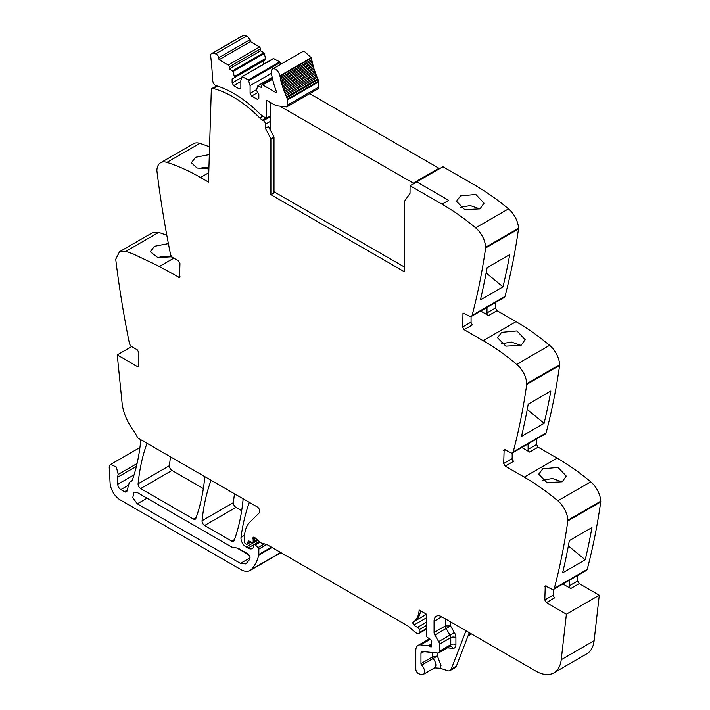 <?xml version="1.0" encoding="UTF-8"?>
<svg xmlns="http://www.w3.org/2000/svg" width="710" height="710" viewBox="0 0 710 710"><rect width="100%" height="100%" fill="white"/><g stroke="black" fill="none" stroke-linecap="round" stroke-linejoin="round"><path stroke-width="1.06" d="M544.801 599.959L553.285 595.06A2.183 1.26 60 0 0 554.821 597.731L546.345 602.63L544.801 599.959L545.253 585.901L551.821 589.176A3.63 2.094 -120 0 0 553.64 589.353A3.63 2.094 -120 0 0 554.306 588.404A872.066 503.488 -120 0 0 567.609 522.489A872.066 503.488 -120 0 0 567.831 520.909A4.358 2.52 -120 0 0 567.867 520.182A18.167 10.49 -120 0 0 557.838 500.798A218.014 125.874 -120 0 0 550.321 494.746A218.014 125.874 -120 0 0 524.246 477.129L505.236 466.15L503.692 463.479L504.144 449.43L510.712 452.696A3.63 2.094 -120 0 0 512.531 452.882A3.63 2.094 -120 0 0 513.197 451.924A872.066 503.488 -120 0 0 526.5 386.018A872.066 503.488 -120 0 0 526.722 384.438A4.358 2.52 -120 0 0 526.758 383.711A18.167 10.49 -120 0 0 516.729 364.328A218.014 125.874 -120 0 0 509.212 358.275A218.014 125.874 -120 0 0 483.137 340.658L464.127 329.68L462.583 327.008L463.035 312.959L469.603 316.225A3.63 2.094 -120 0 0 471.422 316.403L504.304 297.419A3.63 2.094 -120 0 0 504.97 296.461A872.066 503.488 -120 0 0 518.504 228.975A4.358 2.52 -120 0 0 518.531 228.247A18.167 10.49 -120 0 0 508.511 208.864A218.014 125.874 -120 0 0 474.919 185.195L442.951 166.735L416.743 181.866L448.711 200.326L416.743 181.866L410.06 185.727L410.025 193.377L404.514 201.214L404.514 271.823L270.909 194.691L273.998 192.907L273.998 137.128L270.909 138.911L270.909 194.691M495.473 302.522L495.473 308.025L497.018 310.687L516.028 321.666L483.137 340.658M512.531 452.882L545.413 433.89A3.63 2.094 -120 0 0 546.088 432.94A872.066 503.488 -120 0 0 559.613 365.455A4.358 2.52 -120 0 0 559.64 364.718A18.167 10.49 -120 0 0 549.62 345.335A218.014 125.874 -120 0 0 516.028 321.666M536.582 438.993L536.582 444.495L538.127 447.167L557.137 458.145L524.246 477.129M553.64 589.353L586.522 570.37A3.63 2.094 -120 0 0 587.197 569.411A872.066 503.488 -120 0 0 600.722 501.926A4.358 2.52 -120 0 0 600.749 501.198A18.167 10.49 -120 0 0 590.729 481.815A218.014 125.874 -120 0 0 557.137 458.145M577.691 575.464L577.691 580.966L579.236 583.638L599.275 595.211L594.119 640.704L561.228 659.697L566.385 614.194L546.345 602.63M445.374 618.854L445.374 625.918L434.067 632.45L434.067 621.232A10.898 6.292 -120 0 1 436.322 616.236A10.898 6.292 -120 0 1 441.771 616.777L535.731 671.021A36.334 20.98 -120 0 0 553.898 672.823L586.788 653.839A36.334 20.98 -120 0 0 593.427 644.405A36.334 20.98 -120 0 0 594.119 640.704M138.849 365.579L138.397 366.573L137.305 366.466L138.849 365.579L138.849 352.524L137.305 349.852L131.829 346.693A3.63 2.094 -120 0 1 129.344 343.054A872.066 503.488 -120 0 1 116.041 261.786A872.066 503.488 -120 0 1 115.819 259.94A4.358 2.52 -120 0 1 115.783 259.177L119.528 251.73L152.41 232.747L158.703 232.383L166.815 235.241M209.565 146.872A218.014 125.874 -120 0 0 199.812 143.376A18.167 10.49 -120 0 0 193.528 143.739L160.637 162.723A18.167 10.49 -120 0 0 156.892 170.178A4.358 2.52 -120 0 0 156.928 170.932A872.066 503.488 -120 0 0 170.453 254.047A3.63 2.094 -120 0 0 172.938 257.686L178.414 260.854L179.958 263.517L179.506 277.575L159.404 266.49L173.79 258.183M234.513 493.796A254.349 146.855 -120 0 0 233.412 502.627A3.63 2.094 -120 0 0 235.968 507.393L204.622 525.489A3.63 2.094 -120 0 1 202.066 520.723A254.349 146.855 -120 0 1 210.985 480.422A3.63 2.094 -120 0 1 211.056 480.253M241.684 510.694L235.968 507.393M170.524 456.858A254.349 146.855 -120 0 0 169.441 465.689A3.63 2.094 -120 0 0 171.989 470.455L140.642 488.551A3.63 2.094 -120 0 1 138.095 483.794A254.349 146.855 -120 0 1 146.952 443.457A3.63 2.094 -120 0 1 147.023 443.288M203.353 488.569L171.989 470.455M262.629 116.298L259.762 117.958A106.828 61.681 -120 0 0 213.231 88.475A2.946 1.704 -120 0 0 212.317 88.564A2.946 1.704 -120 0 0 211.864 89.078L211.349 88.759L216.79 85.981M208.767 172.716L200.513 177.482L208.483 182.079L211.349 88.759M200.513 177.482A218.014 125.874 -120 0 0 166.921 162.368A18.167 10.49 -120 0 0 160.637 162.723M119.528 251.73L125.812 251.367L133.329 254.002L159.404 266.49M131.661 346.586L117.265 354.902L137.305 366.466M117.265 354.902L122.067 402.818A36.334 20.98 -120 0 0 132.779 429.648A36.334 20.98 -120 0 1 137.829 437.972L257.242 506.922A3.63 2.094 -120 0 1 259.541 509.878A3.63 2.094 -120 0 1 259.31 512.842L249.991 522.001A39.973 23.075 -120 0 0 245.039 531.914A39.973 23.075 -120 0 0 244.444 538.216L244.444 541.899A1.455 0.843 -120 0 0 245.474 543.683L246.263 544.135A1.819 1.047 -120 0 0 247.169 544.224A1.819 1.047 -120 0 0 247.506 543.753L248.092 541.561A1.819 1.047 -120 0 1 248.42 541.091A1.819 1.047 -120 0 1 249.219 541.118L252.006 542.449A1.819 1.047 -120 0 0 252.804 542.484A1.819 1.047 -120 0 0 253.186 541.65L253.186 540.053A3.63 2.094 -120 0 0 253.026 538.925A2.183 1.26 -120 0 1 253.381 537.248A2.183 1.26 -120 0 1 254.464 537.355A2.183 1.26 -120 0 1 254.863 537.647L260.108 542.298A3.63 2.094 -120 0 0 261.413 543.052L266.738 544.543L258.839 549.078A1.455 0.843 -120 0 0 258.103 547.516L255.343 544.987A1.819 1.047 -120 0 0 254.073 544.623A1.819 1.047 -120 0 0 253.701 545.457L253.701 546.531A1.819 1.047 -120 0 1 253.585 547.073A8.724 5.032 -120 0 1 252.298 548.502A8.724 5.032 -120 0 1 247.941 548.067L246.113 547.019A7.269 4.198 -120 0 1 241.027 537.319A254.349 146.855 -120 0 1 249.308 502.547A3.63 2.094 -120 0 1 249.379 502.378M426.355 629.184L418.785 633.551A1.819 1.047 -120 0 1 418.208 633.604L417.285 633.356A7.269 4.198 -120 0 1 414.622 631.82L408.836 626.682A7.269 4.198 -120 0 0 407.505 625.714L267.386 544.818A3.63 2.094 -120 0 0 266.738 544.543M418.785 633.551A1.819 1.047 -120 0 0 419.166 632.716L419.166 629.628A1.819 1.047 -120 0 0 417.631 627.285A11.626 6.709 -120 0 1 413.939 625.031A1.997 1.154 -120 0 1 413.282 621.933A29.066 16.783 -120 0 0 419.131 609.97L426.355 614.141L426.355 635.37A1.819 1.047 -120 0 0 427.597 637.571L430.508 639.373A1.819 1.047 -120 0 1 431.671 642.053A3.63 2.094 -120 0 0 431.494 643.02L431.494 644.254A3.63 2.094 -120 0 0 431.671 645.417A1.819 1.047 -120 0 1 431.378 646.837A1.819 1.047 -120 0 1 430.464 646.748L428.929 645.851A1.819 1.047 -120 0 0 428.432 645.683L420.577 644.902A10.898 6.292 -120 0 0 418.083 645.39A10.898 6.292 -120 0 0 415.82 650.378L415.82 669.086A3.63 2.094 -120 0 0 418.927 673.781L421.101 674.5A6.177 3.568 -120 0 0 423.275 674.394A6.177 3.568 -120 0 0 421.642 665.128A1.455 0.843 -120 0 1 420.959 663.61L420.959 653.351A3.63 2.094 -120 0 1 421.713 651.682A3.63 2.094 -120 0 1 422.548 651.523L437.875 653.04A3.63 2.094 -120 0 0 438.709 652.88A3.63 2.094 -120 0 0 439.463 651.212L439.463 644.174A3.63 2.094 -120 0 0 438.691 641.609L434.831 635.006A3.63 2.094 -120 0 1 434.067 632.45M553.898 672.823A36.334 20.98 -120 0 0 561.228 659.697M471.422 316.403A3.63 2.094 -120 0 0 472.088 315.453A872.066 503.488 -120 0 0 485.391 249.547A872.066 503.488 -120 0 0 485.613 247.967A4.358 2.52 -120 0 0 485.649 247.24A18.167 10.49 -120 0 0 475.62 227.848A218.014 125.874 -120 0 0 468.103 221.795A218.014 125.874 -120 0 0 442.028 204.178L410.06 185.727M270.909 138.911L265.487 128.315L268.566 126.531L273.998 137.128M270.395 121.339L265.469 124.188L265.487 128.315M265.469 124.188A2.911 1.677 -120 0 0 265.469 124.179A2.911 1.677 -120 0 0 263.41 120.638L262.496 120.105A10.898 6.292 -120 0 1 259.762 117.958M448.711 200.326L442.028 204.178M460.515 195.88L456.486 201.258L464.713 209.672L479.987 208.846L484.034 203.158L475.824 194.46L460.515 195.88M502.991 286.867L480.386 299.922A872.066 503.488 -120 0 0 487.113 267.661L509.727 254.606A872.066 503.488 -120 0 1 502.991 286.867L486.137 272.951M486.989 307.412L486.989 312.915L495.473 308.025M480.688 311.051L488.533 315.586A2.183 1.26 60 0 1 486.989 312.915M501.624 332.36L497.595 337.729L505.822 346.152L521.096 345.326L525.143 339.637L516.933 330.931L501.624 332.36M544.1 423.337L521.495 436.393A872.066 503.488 -120 0 0 528.222 404.141L550.836 391.086A872.066 503.488 -120 0 1 544.1 423.337L527.246 409.421M528.107 443.892L528.107 449.386L536.582 444.495M521.797 447.531L529.642 452.057A2.183 1.26 60 0 1 528.107 449.386M542.733 468.831L558.042 467.411L566.252 476.108L562.205 481.797L546.931 482.622L538.712 474.2L542.733 468.831M562.604 572.863A872.066 503.488 -120 0 0 569.331 540.612L591.945 527.557A872.066 503.488 -120 0 1 585.209 559.817L562.604 572.863M569.216 580.363L569.216 585.865L577.691 580.966M562.906 584.002L570.751 588.537A2.183 1.26 60 0 1 569.216 585.865M599.275 595.211L566.385 614.194M437.404 652.996L437.404 655.942L440.99 665.554L440.244 668.243L447.504 670.648A7.269 4.198 -120 0 0 450.069 670.524A7.269 4.198 -120 0 0 451.267 669.042L466.009 630.773M440.244 668.243L434.582 667.861A6.177 3.568 -120 0 0 435.851 665.359A6.177 3.568 -120 0 0 432.949 658.605L421.642 665.128M137.083 463.541L118.224 474.431L116.334 467.038L110.591 464.464L109.509 465.822A6.541 3.772 -120 0 0 109.251 467.819L110.094 482.978A14.537 8.396 -120 0 0 120.345 499.982L240.947 569.606A18.167 10.49 -120 0 0 250.035 570.503A18.167 10.49 -120 0 0 251.491 569.34A69.039 39.858 -120 0 0 258.76 555.149A3.63 2.094 -120 0 0 258.839 554.466L258.839 549.078M118.224 474.431A10.898 6.292 -120 0 0 117.78 477.147L117.78 484.255A4.358 2.52 -120 0 0 120.86 489.589L124.543 491.719A3.63 2.094 -120 0 0 126.362 491.897A3.63 2.094 -120 0 0 127.028 490.956L128.998 483.59A7.269 4.198 -120 0 1 130.329 481.699A7.269 4.198 -120 0 1 130.764 481.504A7.632 4.402 -120 0 0 131.226 481.291A7.632 4.402 -120 0 0 132.53 479.605A254.349 146.855 -120 0 0 140.669 441.123A3.63 2.094 -120 0 0 140.465 439.499M171.847 256.772L157.815 257.579L150.28 251.757L154.336 246.317L168.394 243.601M209.326 154.585L195.445 157.309L191.389 162.75L197.007 168.013L208.882 168.882M234.522 539.529L231.726 541.144L204.622 525.489M231.726 541.144A3.63 2.094 -120 0 0 233.546 541.322A3.63 2.094 -120 0 0 234.158 540.55A254.349 146.855 -120 0 0 243.015 500.213A3.63 2.094 -120 0 0 242.82 498.589M196.209 517.413L193.422 519.028A3.63 2.094 -120 0 0 195.232 519.205A3.63 2.094 -120 0 0 195.845 518.433A254.349 146.855 -120 0 0 204.684 478.087A3.63 2.094 -120 0 0 204.489 476.463M193.422 519.028L140.642 488.551M432.266 652.481L432.266 657.087A1.455 0.843 -120 0 0 432.949 658.605L437.404 655.942L432.266 657.087L420.959 663.61M553.285 595.06L553.285 589.495M505.236 466.15L513.712 461.26A2.183 1.26 60 0 1 512.176 458.589L512.176 453.015M464.127 329.68L472.603 324.781A2.183 1.26 60 0 1 471.067 322.109L471.067 316.545M460.107 207.382L470.224 205.563L479.862 208.917M501.216 343.853L511.333 342.034L520.971 345.388M542.325 480.324L552.442 478.513L562.08 481.868M585.209 559.817L568.355 545.892M469.283 632.663L456.406 666.078L451.267 669.042M450.069 670.524L455.208 667.551A7.269 4.198 -120 0 0 456.406 666.078M238.098 548.2L231.726 547.073L137.305 492.562L133.853 492.216L132.797 497.745L137.305 503.834L240.45 563.385L245.9 563.926L249.769 559.285C250.408 557.226 249.645 555.344 247.497 553.631L238.098 548.2M158.082 257.641A13.809 7.34 176.3 0 1 171.385 256.949M199.19 168.634A13.809 7.34 176.3 0 1 208.926 167.409M236.705 547.871L248.89 554.909M311.228 57.714L279.882 75.81A6.177 3.568 -120 0 0 276.847 70.272A6.177 3.568 -120 0 0 272.516 69.047L303.862 50.951L311.228 57.714L313.634 67.84L318.701 81.863L287.355 99.959L287.355 105.204L286.645 106.953L276.172 105.728L266.667 100.412A1.101 0.639 60 0 0 266.241 100.314L266.241 118.41L270.395 116.014M211.332 53.756L242.678 35.66L246.947 35.793L250.062 39.636L218.715 57.732A3.443 1.988 -120 0 0 215.6 53.889A28.906 16.685 -120 0 0 211.864 53.596A3.443 1.988 -120 0 0 211.332 53.756A3.443 1.988 -120 0 0 210.639 55.762A276.403 159.581 -120 0 1 212.547 79.449A6.204 3.585 -120 0 0 212.858 81.295A3.63 2.094 -120 0 0 216.017 85.635A106.837 61.681 -120 0 1 218.884 86.558A106.828 61.681 -120 0 1 260.534 114.541L266.241 118.41M250.062 39.636L250.417 41.633L259.603 46.94L228.256 65.036A1.455 0.843 -120 0 1 229.286 66.82L229.286 68.897L233.075 71.497L234.3 76.538L234.3 77.718L232.117 78.979L232.117 82.99L233.652 85.661L239.305 88.919L240.85 88.031L240.85 80.319L242.074 76.689L248.393 79.919L250.097 85.661L250.097 93.374L251.642 96.045L257.295 99.302L258.839 98.415L258.839 94.412L256.647 90.623L256.647 89.442L257.872 85.803L261.662 87.587L261.662 85.511A1.455 0.843 -120 0 1 261.963 84.845A1.455 0.843 -120 0 1 262.008 84.818A1.455 0.843 -120 0 1 262.691 84.916L275.693 92.424A1.092 0.63 -120 0 0 276.243 92.477A1.092 0.63 -120 0 0 276.367 91.492A70.254 40.559 -120 0 1 271.335 72.988A6.177 3.568 -120 0 1 272.516 69.047M232.587 70.805L263.934 52.7L260.632 50.8L260.632 48.724L259.603 46.94M263.934 52.7L265.647 58.433L234.3 76.538M234.3 77.718L265.647 59.622L265.647 58.433M263.463 64.246L263.463 60.882L232.117 78.979M273.412 58.584L279.74 61.823L280.663 64.344M318.701 81.863L318.701 87.108A3.994 2.308 60 0 1 317.991 88.856A3.994 2.308 60 0 1 317.876 88.936L286.645 106.953M287.355 99.959A4.003 2.308 -120 0 0 287.293 99.231A4.02 2.316 -120 0 0 286.813 97.731L318.16 79.626M317.805 78.854L286.458 96.95L286.813 97.731M286.458 96.95A1.092 0.63 -120 0 0 286.361 96.214A1.092 0.63 -120 0 0 286.352 96.196A1.092 0.63 -120 0 0 285.81 95.486L317.157 77.39M316.616 76.112L285.269 94.208L285.81 95.486M285.269 94.208A1.092 0.63 -120 0 0 285.198 93.489A1.092 0.63 -120 0 0 285.198 93.471A1.092 0.63 -120 0 0 284.674 92.744L316.021 74.648M315.524 73.361L284.177 91.457L284.674 92.744M284.177 91.457A1.092 0.63 -120 0 0 284.142 90.747A1.092 0.63 -120 0 0 284.133 90.738A1.092 0.63 -120 0 0 283.636 89.984L314.983 71.888M314.53 70.601L283.183 88.697L283.636 89.984M283.183 88.697A1.092 0.63 -120 0 0 283.175 88.004A1.092 0.63 -120 0 0 283.175 87.987A1.092 0.63 -120 0 0 282.695 87.224L314.033 69.127M313.634 67.84L282.287 85.937L282.695 87.224M282.287 85.937A1.092 0.63 -120 0 0 282.314 85.262A1.092 0.63 -120 0 0 282.314 85.244A1.092 0.63 -120 0 0 281.852 84.463L313.199 66.367M312.844 65.089L281.497 83.185L281.852 84.463M281.497 83.185A1.092 0.63 -120 0 0 281.55 82.529A1.092 0.63 -120 0 0 281.116 81.721L312.462 63.625M312.151 62.356L280.805 80.452L281.116 81.721M280.805 80.452A1.092 0.63 -120 0 0 280.894 79.822A1.092 0.63 -120 0 0 280.486 78.996L311.832 60.9M311.575 59.64L280.228 77.736L280.486 78.996M280.228 77.736A1.092 0.63 -120 0 0 280.344 77.133A1.092 0.63 -120 0 0 279.962 76.298L311.308 58.202M279.882 75.81L279.962 76.298M257.872 85.803L272.249 77.665M242.074 76.689L273.909 58.46M218.715 57.732L219.07 59.729L228.256 65.036M219.07 59.729L250.417 41.633M260.632 50.8L229.286 68.897M241.835 77.372L232.117 82.99M240.85 81.508L233.652 85.661M271.397 73.361L250.097 85.661M256.647 89.584L250.097 93.374M257.748 92.522L251.642 96.045M413.255 183.881L413.255 183.118L438.949 168.279L438.949 169.042M438.949 168.279L309.693 93.658M413.255 183.118L280.344 106.385M270.395 102.559L270.395 130.107M273.998 191.718L404.514 267.075M508.511 208.864L475.62 227.848M518.531 228.247L485.649 247.24M518.504 228.975L485.613 247.967M504.97 296.461L472.088 315.453M488.533 315.586L497.018 310.687M549.62 345.335L516.729 364.328M559.64 364.718L526.758 383.711M559.613 365.455L526.722 384.438M546.088 432.94L513.197 451.924M529.642 452.057L538.127 447.167M590.729 481.815L557.838 500.798M600.749 501.198L567.867 520.182M600.722 501.926L567.831 520.909M587.197 569.411L554.306 588.404M570.751 588.537L579.236 583.638M470.437 633.329L468.618 634.385M430.34 639.266L420.577 644.902M431.494 643.917L428.432 645.683M431.494 644.369L428.929 645.851M431.751 646.002L430.464 646.748M426.355 614.39L414.826 621.046A29.066 16.783 -120 0 0 420.533 610.778M426.355 617.86L413.939 625.031M414.826 621.046A1.997 1.154 -120 0 0 414.817 621.046L413.282 621.933M426.355 622.244L417.631 627.285M426.355 625.474L419.166 629.628M426.355 628.563L419.166 632.716M255.005 537.781L253.026 538.925M255.84 538.517L253.186 540.053M256.931 539.485L253.186 541.65M248.997 541.038L248.092 541.561M250.772 541.863L247.506 543.753M244.568 535.278L241.027 537.319M257.819 540.266L246.113 547.019M259.257 541.535L247.941 548.067M260.073 542.262L255.343 544.987M264.395 543.887L258.103 547.516M271.469 547.17L258.839 554.466M272.019 547.49L258.76 555.149M280.672 552.486L251.491 569.34M136.409 466.39L117.78 477.147M134.084 474.839L117.78 484.255M128.581 485.134L120.86 489.589M127.232 490.166L124.543 491.719M131.643 480.998L130.764 481.504M125.812 251.367L158.703 232.383M178.414 277.468L179.958 276.572M199.812 143.376L166.921 162.368M217.411 86.061L213.231 88.475M265.833 118.179L262.496 120.105M270.395 116.609L263.41 120.638M233.412 502.627L202.066 520.723M169.441 465.689L138.095 483.794M423.888 651.656L420.959 653.351M447.477 647.822L452.731 648.337A3.63 2.742 -84.3 0 0 450.522 646.207L450.016 646.348A3.63 2.094 -120 0 0 450.761 644.689L439.463 651.212M455.9 637.642A3.63 2.094 0 0 0 450.761 637.642L450.761 644.689A3.63 2.094 -0 0 1 455.9 644.689L455.9 637.642A7.269 4.198 -120 0 0 454.364 632.53L450.513 625.918L445.374 625.918A3.63 2.094 -120 0 0 445.569 627.178A3.63 2.094 -120 0 0 446.137 628.483L434.831 635.006M454.364 632.53L449.998 635.086A3.63 2.094 -120 0 1 450.761 637.642L439.463 644.174M450.513 621.827L450.513 625.918L446.137 628.483L449.998 635.086L438.691 641.609M441.771 616.777L434.067 621.232M544.801 586.904L546.345 586.016M503.692 463.479L512.176 458.589M503.692 450.424L505.236 449.536M462.583 327.008L471.067 322.109M462.583 313.953L464.127 313.066M452.731 648.337A7.269 4.198 -120 0 0 455.9 644.689M250.053 557.838L240.45 563.385M147.068 498.198L137.305 503.834M243.21 35.5L211.864 53.596M246.947 35.793L215.6 53.889M260.632 48.724L229.286 66.82M233.075 71.497L264.422 53.392M279.74 61.823L248.393 79.919M248.882 80.612L280.228 62.515M272.605 79.192L262.691 84.916M275.693 92.424L276.465 91.98M318.639 81.135L287.293 99.231M287.355 105.204L318.701 87.108M471.502 633.941L468.005 635.965M429.541 638.769L418.083 645.39M257.357 539.857L252.804 542.484M251.038 541.987L247.169 544.224M259.319 541.597L254.073 544.623M280.956 552.655L250.035 570.503M139.932 447.522L110.591 464.464M131.785 480.856L130.329 481.699M216.914 85.91L212.317 88.564M434.582 667.861L423.275 674.394M450.016 646.348L438.709 652.88M242.199 76.52L273.545 58.424M257.996 85.644L272.196 77.443M272.498 78.757L261.963 84.845"/></g></svg>
